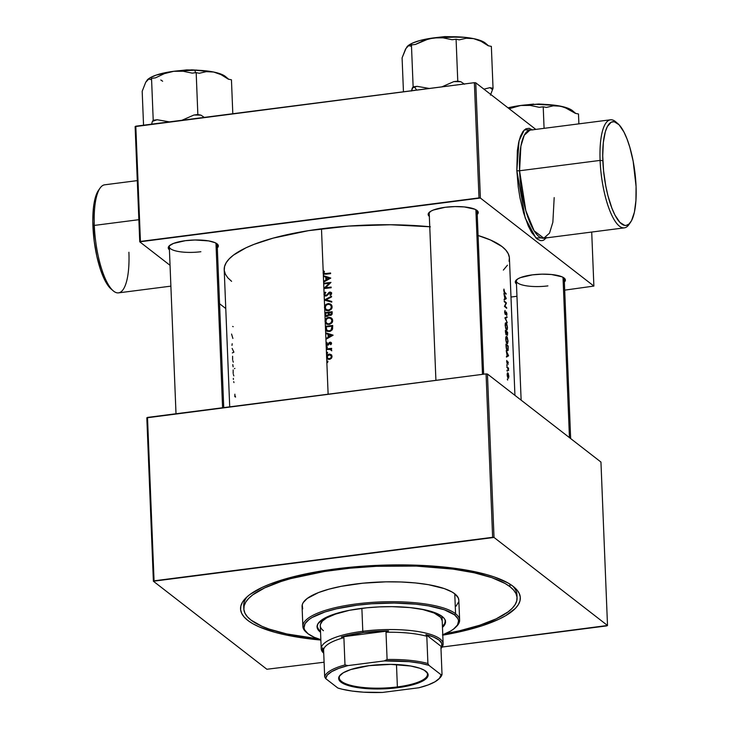 <?xml version="1.0" encoding="UTF-8"?>
<svg xmlns="http://www.w3.org/2000/svg" width="729" height="729" viewBox="0 0 729 729"><rect width="100%" height="100%" fill="white"/><g stroke="black" fill="none" stroke-linecap="round" stroke-linejoin="round"><path stroke-width="1.09" d="M629.738 223.311A54.475 16.12 -97.3 0 1 624.334 227.858A54.475 16.12 -97.3 0 1 600.095 160.407A54.475 16.12 82.7 0 0 611.212 213.962A54.475 16.12 82.7 0 0 628.945 224.568L630.549 222.272A52.297 15.473 -97.3 0 1 613.526 212.093A52.297 15.473 -97.3 0 1 602.847 160.681L600.095 160.407L519.577 170.759A2.178 0.592 -2.3 0 1 516.825 170.486L519.066 140.743L524.306 129.917L532.434 129.826M532.626 129.972L529.163 128.295L525.91 128.778L523.003 131.402L520.542 136.059L518.638 142.574L517.353 150.703L516.825 170.486A2.178 0.592 177.7 0 0 519.577 170.759A54.475 16.12 82.7 0 1 529.937 130.154L524.251 135.23L520.889 146.101L519.577 170.759L600.095 160.407L602.847 160.681A52.297 15.473 -97.3 0 1 617.873 123.638A52.297 15.473 -97.3 0 1 636.071 186.451L633.155 161.227L629.774 147.121L627.004 138.911L623.951 132.04L619.076 124.787L614.237 121.734L611.239 122.18L607.357 126.527L605.334 131.712L603.339 142.419L602.728 155.815L603.557 170.741L605.763 185.904L607.895 195.509L611.913 208.221L614.966 215.091L619.841 222.345L624.68 225.398L626.211 225.425L629.072 223.985L631.56 220.605L634.394 212.212L635.934 200.493L636.071 186.451A52.297 15.473 -97.3 0 1 630.549 222.272M137.289 180.619L104.666 184.811A54.475 16.12 82.7 0 0 94.305 225.416L138.856 219.693L94.305 225.416L92.929 226.227A52.297 15.473 82.7 0 0 111.127 289.03L113.259 290.853A54.475 16.12 -97.3 0 1 94.305 225.416A54.475 16.12 82.7 0 0 118.554 292.867L170.878 286.142M128.905 252.261A54.475 16.12 -97.3 0 1 113.259 290.853M624.334 227.858L543.825 238.21L534.12 230.811L525.828 210.69L519.577 170.759A54.475 16.12 82.7 0 0 543.825 238.21L549.511 233.125L552.864 222.254L554.186 197.595M516.469 283.982A25.059 6.816 -2.3 0 1 516.241 280.073A25.059 6.816 -2.3 0 1 532.38 274.86A25.059 6.816 -2.3 0 1 564.273 278.15A25.059 6.816 -2.3 0 1 564.364 282.059L565.312 280.583L565.175 279.253L562.068 276.838L551.498 274.514L542.066 274.168L532.38 274.86L520.524 277.603L517.918 278.833L515.357 281.494L516.597 284.091M169.42 249.81A25.059 6.816 -2.3 0 1 169.201 245.901A25.059 6.816 -2.3 0 1 185.33 240.688A25.059 6.816 -2.3 0 1 217.233 243.969A25.059 6.816 -2.3 0 1 217.324 247.887L218.272 246.411L218.126 245.072L215.028 242.666L208.612 240.898L195.026 239.996L185.33 240.688L173.484 243.422L169.128 245.974L168.317 247.322L168.454 248.653L169.547 249.919M429.335 216.404A25.059 6.816 -2.3 0 1 429.108 212.494A25.059 6.816 -2.3 0 1 445.246 207.282A25.059 6.816 -2.3 0 1 477.14 210.563A25.059 6.816 -2.3 0 1 477.231 214.481L478.188 213.005L478.042 211.665L474.934 209.259L464.364 206.936L454.932 206.589L445.246 207.282L433.4 210.016L430.793 211.246L428.224 213.916L429.463 216.513M516.879 596.304A136.733 37.197 177.7 0 0 512.451 585.824A136.733 37.197 -2.3 0 1 516.943 594.727L517.061 597.844M335.978 568.866A139.995 38.09 -2.3 0 1 514.191 587.209A139.995 38.09 -2.3 0 1 442.785 635.159L461.503 631.405L482.188 625.737L498.964 619.203L505.68 615.686L515.439 608.341L518.383 604.578L520.005 600.805L520.278 597.051L519.212 593.36L516.806 589.77L513.088 586.307L508.086 583.009L494.462 577.031L485.97 574.406L466.031 570.023L430.219 565.877L403.757 564.902L376.401 565.403L335.978 568.866L310.955 572.857L288.602 578.015L269.785 584.148L261.93 587.51L249.701 594.654L245.454 598.372L242.511 602.136L240.889 605.908L240.606 609.654L241.682 613.344L244.087 616.944L247.805 620.406L252.799 623.705L259.032 626.803L274.915 632.307L284.428 634.649L306.125 638.413L320.86 640.062A139.995 38.09 -2.3 0 1 245.837 597.98A139.995 38.09 -2.3 0 1 335.978 568.866M216.613 243.513A23.966 6.525 -2.3 0 1 217.196 244.853L223.739 407.611M563.663 277.685A23.966 6.525 -2.3 0 1 564.246 279.025M476.529 210.107A23.966 6.525 -2.3 0 1 477.112 211.446M429.746 226.737A142.72 38.828 177.7 0 0 321.48 228.788L323.22 272.045L323.831 271.06L324.405 271.352L323.876 273.102L325.717 273.566A142.72 38.828 -2.3 0 1 330.583 272.992L330.611 273.648A142.72 38.828 177.7 0 0 325.672 274.232L323.284 273.676L323.366 275.653L330.784 278.068L323.63 282.141L323.676 283.271A142.72 38.828 -2.3 0 1 330.966 282.396L325.544 287.755A142.72 38.828 -2.3 0 1 331.148 287.089L331.176 287.755A142.72 38.828 177.7 0 0 323.886 288.629L324.086 293.514L325.435 292.119L325.817 292.657L324.687 293.987L325.252 295.236L326.656 295.045L329.517 292.119L331.039 292.375L331.595 293.495L330.428 295.391L329.955 294.89L330.82 293.359L330.055 292.712L326.665 295.801L325.161 295.956L324.15 295.154L324.341 300.002L331.513 296.211L331.549 296.922L326 299.847L331.722 301.423L331.759 302.134L324.35 300.102L324.605 306.472L326.337 304.221L328.825 303.574L331.349 304.722L332.132 306.863L331.549 308.832L329.153 310.6L326.72 310.6L324.697 308.777L324.852 312.604A142.72 38.828 -2.3 0 1 332.142 311.72L332.05 314.254L330.857 315.329L328.87 314.773L327.959 316.067L326.647 316.404L325.535 315.93L324.924 314.454L325.152 320.195L326.884 317.953L329.38 317.297L331.895 318.445L332.679 320.405L332.096 322.555L329.699 324.323L327.266 324.323L325.243 322.5L325.398 326.328A142.72 38.828 -2.3 0 1 332.688 325.453L332.57 329.052L330.665 331.112L327.102 331.276L325.845 330.164L325.489 328.46L325.663 332.816L333.08 335.13L325.918 339.304L326.082 343.368L326.674 342.42L327.184 342.767L326.938 344.398L328.05 344.343L329.845 342.229L331.066 342.43L331.522 343.332L330.811 344.744L330.255 342.84L328.032 345.118L326.127 344.471L326.228 346.995L327.357 347.15L326.255 347.596L326.31 348.981A142.72 38.828 -2.3 0 1 331.622 348.334L331.649 348.991A142.72 38.828 177.7 0 0 330.866 349.082L331.631 350.786L330.337 349.382L328.114 349.419A142.72 38.828 177.7 0 0 326.337 349.647L326.446 352.444L327.576 352.599L326.474 353.046L326.61 356.335L327.913 354.549L329.681 354.084L331.476 354.923L332.041 356.408L331.604 358.003L329.891 359.269L327.904 359.16L326.665 357.802L326.802 361.283L327.932 361.438L326.829 361.885L328.123 394.198L321.48 228.788A142.72 38.828 177.7 0 0 224.204 269.675L229.717 406.846M514.929 395.346L509.425 258.221A142.72 38.828 177.7 0 0 478.078 235.503L490.59 240.041L502.035 246.566L505.826 250.102L508.277 253.765L509.371 257.528L509.088 261.346M507.348 379.454L507.63 380.073L507.348 379.454M507.174 375.098L507.448 372.966L508.405 373.676L508.45 378.26L507.174 375.098M506.992 370.614L507.275 371.243L506.992 370.614M506.892 367.425L506.865 366.76A142.72 38.828 -2.3 0 1 508.532 368.145L508.56 368.81A142.72 38.828 177.7 0 0 508.323 368.601L508.605 370.569L507.475 367.881A142.72 38.828 177.7 0 0 506.892 367.425A142.72 38.828 -2.3 0 1 507.475 367.881L508.423 370.086L508.323 368.601A142.72 38.828 -2.3 0 1 508.56 368.81L508.532 368.145A142.72 38.828 177.7 0 0 506.865 366.76L506.892 367.425M507.311 350.667L508.131 350.284L508.177 346.011L507.575 346.084L508.177 346.011A142.72 38.828 177.7 0 0 505.953 344.106L506.035 346.239L505.953 344.106A142.72 38.828 -2.3 0 1 508.177 346.011L508.013 350.585L507.393 350.731L506.655 349.638L506.035 346.239L506.5 349.246M505.151 325.544L505.416 323.075L506.263 322.81L507.493 327.676L507.193 329.781L506.509 329.918L505.151 325.562M504.896 317.88L507.01 316.769L507.038 317.489L505.443 318.263L507.247 322.692L504.896 317.88L507.247 322.692L505.443 318.263L507.038 317.489L507.01 316.769L504.896 317.88M504.86 298.772L503.921 293.432L506.272 298.535L504.176 299.92L504.149 299.191L504.86 298.772L504.176 299.92L506.281 298.626L504.86 298.717L506.272 298.535L503.921 293.432L504.86 298.772M503.757 290.78L503.949 289.094L504.632 292.283A142.72 38.828 -2.3 0 1 506.072 293.55L506.099 294.206A142.72 38.828 177.7 0 0 504.641 292.921L503.757 290.78M504.249 301.706L504.222 301.05A142.72 38.828 -2.3 0 1 506.455 302.954L504.96 306.189A142.72 38.828 -2.3 0 1 506.637 307.656L506.664 308.312A142.72 38.828 177.7 0 0 504.441 306.408L505.99 303.164A142.72 38.828 177.7 0 0 504.249 301.706A142.72 38.828 -2.3 0 1 505.99 303.164L506.455 302.954A142.72 38.828 177.7 0 0 504.222 301.05L504.249 301.706M505.379 314.518L504.614 312.258L505.042 310.436L505.142 313.607L506.272 311.985L506.928 313.789L506.673 315.557L506.436 312.714L505.379 314.518M505.479 332.233L505.397 330.383A142.72 38.828 -2.3 0 1 507.63 332.287L507.366 335.349L506.755 334.055L506.099 334.811L505.479 332.233L506.236 334.957L506.755 334.055L507.466 335.34L507.63 332.287A142.72 38.828 177.7 0 0 505.397 330.383L505.479 332.233M505.698 339.277L506.099 336.561L507.302 337.327L508.04 341.218L507.484 343.778L506.382 342.548L505.698 339.277M507.156 355.934L506.208 350.594L508.569 355.697L506.473 357.082L506.445 356.353L507.156 355.934L506.473 357.082L508.578 355.788L507.156 355.87L508.569 355.697L506.208 350.594L507.156 355.934M506.637 361.839L506.81 360.436L507.156 362.896L506.81 360.436L506.637 361.839M506.865 362.996L507.193 363.561L506.865 362.996M507.475 363.479L507.639 362.814L507.475 363.479M508.186 364.309L508.031 363.771L508.186 364.309M508.195 362.122L508.304 362.632L508.195 362.122M507.621 361.557L507.457 362.222L507.621 361.557M506.773 365.165L507.056 365.785L506.773 365.165M328.05 334.274L325.69 333.545L325.89 338.575L328.178 337.254L328.05 334.274L328.178 337.254L325.89 338.575L326.437 339.003L325.89 338.575L325.918 339.304L333.08 335.231L325.663 332.816L332.852 335.358L325.663 332.816L325.69 333.545L328.05 334.274M329.271 283.244A142.72 38.828 177.7 0 0 323.694 283.927L323.876 288.484L329.271 283.244L323.886 288.629A142.72 38.828 -2.3 0 1 331.176 287.755L331.148 287.089A142.72 38.828 177.7 0 0 325.544 287.755L330.966 282.396A142.72 38.828 177.7 0 0 323.676 283.271L324.359 283.809L330.447 283.025L324.359 283.809L323.676 283.271L323.694 283.927A142.72 38.828 -2.3 0 1 329.271 283.244L329.79 283.654L329.271 283.244M325.763 277.111L323.394 276.382L323.594 281.412L325.881 280.1L325.763 277.111L325.881 280.1L323.594 281.412L324.15 281.841L323.594 281.412L323.63 282.141L330.784 278.068L323.366 275.653L330.556 278.196L323.366 275.653L323.394 276.382L325.763 277.111M591.711 232.059L593.88 286.078L480.384 198.042L475.755 82.814L535.806 129.398L475.755 82.814L474.369 82.678L135.804 126.199L140.433 241.427L478.999 197.905L474.369 82.678L475.755 82.814L480.384 198.042L593.88 286.078L564.693 290.142L593.88 286.078L591.711 232.059M546.331 237.891L535.87 237.936L525.19 217.98L516.825 170.486L518.228 186.906L519.977 197.814L523.641 213.096L528.261 225.908L531.687 232.524L537 238.921L540.471 240.597L542.13 240.625L543.725 240.114L546.632 237.49M225.771 308.54L219.566 303.729L225.771 308.54M170.048 265.329L139.749 241.828L135.12 126.6L474.369 82.678L478.999 197.905L480.384 198.042L139.749 241.828L140.433 241.427L135.804 126.199L135.12 126.6L139.749 241.828L170.048 265.329M510.983 297.04L516.961 296.275L510.983 297.04M430.374 226.801L390.58 224.751L348.735 226.081L308.449 230.665L273.184 238.119L254.002 244.37L245.992 247.796L233.526 255.077L229.198 258.868L226.19 262.704L224.541 266.55L224.259 270.377L225.352 274.14L227.803 277.804L231.594 281.33M503.356 270.094L507.439 265.192M435.915 380.347L429.217 213.369A23.966 6.525 -2.3 0 1 429.691 211.993M516.342 280.947A23.966 6.525 -2.3 0 1 516.815 279.572A23.966 6.525 177.7 0 0 547.907 285.896M200.867 251.724A23.966 6.525 -2.3 0 1 169.301 246.776A23.966 6.525 -2.3 0 1 169.775 245.4M600.951 462.058L607.512 625.482L494.016 537.446L487.446 374.032L600.951 462.058L487.446 374.032L486.07 373.895L147.504 417.416L154.065 580.831L492.631 537.309L486.07 373.895L487.446 374.032L494.016 537.446L607.512 625.482L606.829 625.883L442.157 647.042L607.512 625.482L600.951 462.058M266.878 669.258L153.382 581.232L146.821 417.817L486.07 373.895L492.631 537.309L494.016 537.446L153.382 581.232L154.065 580.831L147.504 417.416L146.821 417.817L153.382 581.232L266.878 669.258L324.095 662.224L266.878 669.258M243.823 608.843A136.733 37.197 -2.3 0 1 357.711 567.49A136.733 37.197 -2.3 0 1 509.99 586.708L505.106 583.482L491.802 577.641L474.224 572.794L453.037 569.112L416.305 566.096L376.492 566.287L349.929 568.201L324.533 571.463L290.753 578.607L281.084 581.496L264.691 587.884L252.753 594.855L248.607 598.482L245.728 602.163L244.142 605.845L243.878 609.508L244.917 613.116L247.268 616.625L250.904 620.005L261.866 626.257L269.083 629.063L286.67 633.92L318.154 638.804A136.733 37.197 -2.3 0 1 250.904 620.005A136.733 37.197 -2.3 0 1 243.823 608.843L243.696 605.699A136.733 37.197 -2.3 0 1 247.459 596.468A136.733 37.197 177.7 0 0 243.887 607.266M617.873 123.638L615.741 121.825A54.475 16.12 82.7 0 0 600.095 160.407A54.475 16.12 -97.3 0 1 610.446 119.802A54.475 16.12 -97.3 0 1 616.825 122.837M111.564 289.386L108.284 285.905L105.049 280.629L100.566 269.803L96.857 256.326L94.232 241.372L92.811 221.352L93.421 207.965L95.426 197.249L98.634 190.141M94.305 225.416A54.475 16.12 -97.3 0 1 100.055 188.1L98.451 190.397A52.297 15.473 82.7 0 0 92.929 226.227L94.305 225.416M506.072 293.55A142.72 38.828 177.7 0 0 504.632 292.283L504.122 292.347L504.632 292.283L503.949 289.094L503.739 290.598L504.641 292.921A142.72 38.828 -2.3 0 1 506.099 294.206L506.072 293.55L505.47 293.632L506.072 293.55M504.787 298.817L506.281 298.626L504.787 298.817M505.835 298.17L504.86 298.671L504.769 296.339L505.835 298.17L504.987 296.311L505.088 298.644L505.835 298.17M505.844 303.027L506.455 302.954L505.844 303.027M504.96 306.189L505.981 303.155L504.441 306.408A142.72 38.828 -2.3 0 1 506.664 308.312L506.637 307.656A142.72 38.828 177.7 0 0 504.96 306.189M506.035 307.729L506.637 307.656L506.035 307.729M505.325 314.481L506.436 312.714L506.673 315.557L506.947 314.126L506.4 312.048L504.96 313.871L505.042 310.436L504.605 312.067L505.489 314.545M505.161 317.662L507.038 317.489L505.161 317.662M507.484 327.303L506.564 323.211L505.534 322.847L506.208 322.765L505.179 324.013L505.625 328.241L506.928 330.055L507.275 327.33M506.208 322.765L505.416 323.075M506.828 329.362L507.275 327.139L507.092 329.007L506.063 329.317L505.388 325.526L505.598 323.685L506.236 323.421L507.275 327.139L506.591 323.922L506.063 323.321L505.598 323.685L506.236 323.421M507.019 332.36L507.63 332.287L507.019 332.36M506.937 334.72L507.685 333.609L506.91 334.666L506.764 332.132A142.72 38.828 -2.3 0 1 507.448 332.743L507.475 333.536L507.448 332.743A142.72 38.828 177.7 0 0 506.764 332.132L507.22 334.629M506.464 334.192L506.537 331.932L506.464 334.192L505.862 334.347L505.671 331.23A142.72 38.828 -2.3 0 1 506.537 331.932A142.72 38.828 177.7 0 0 505.671 331.23L506.208 334.301M508.031 341.035L507.111 336.935L506.09 336.579L506.764 336.488L505.726 337.746L506.181 341.965L507.484 343.778L507.831 341.063M506.764 336.488L505.962 336.798M507.375 343.086L507.821 340.862L507.639 342.73L506.609 343.04L505.698 339.286L506.792 337.144L507.821 340.862L507.147 337.645L506.609 337.044L506.154 337.409L506.792 337.144M506.154 337.409L506.063 340.47L507.029 342.985M506.227 344.954A142.72 38.828 -2.3 0 1 507.995 346.466L507.794 350.02L507.995 346.466A142.72 38.828 177.7 0 0 506.227 344.954L506.017 345.765L506.227 344.954M507.584 350.148L506.855 350.066L506.154 347.742L506.254 345.728L506.673 348.945L507.776 350.029M507.083 355.98L508.578 355.788L507.083 355.98M508.131 355.333L507.156 355.825L507.065 353.501L508.131 355.333L507.284 353.474L507.384 355.798L508.131 355.333M507.165 365.357L506.828 364.655L507.165 365.357M507.858 368.236L508.532 368.145L507.858 368.236M508.605 370.569L508.423 370.104L508.605 370.569M507.384 370.815L507.047 370.104L507.384 370.815M508.878 376.264L507.94 372.902L507.348 373.148L507.156 374.824L507.502 376.92L508.45 378.26L508.878 376.264M508.031 378.05L508.696 377.968L508.031 378.05M507.94 372.902L507.348 373.148M508.359 377.576L508.687 376.091L508.55 377.34L507.739 377.558L507.165 375.016L507.958 373.558L508.687 376.091L508.213 373.895L507.521 373.731L507.958 373.558M507.739 379.654L507.402 378.943L507.739 379.654M505.598 323.685L505.507 326.747L506.482 329.262M507.521 373.731L508.122 377.504M330.583 272.992A142.72 38.828 177.7 0 0 325.717 273.566L326.401 274.095L330.611 273.557L326.401 274.095L324.533 273.621L323.813 272.81L324.405 271.352L323.831 271.06L323.284 273.676L325.672 274.232A142.72 38.828 -2.3 0 1 330.611 273.648L330.583 272.992M323.995 274.232L323.065 272.892L323.758 273.421L323.813 272.883M323.284 273.676L324.35 274.304M324.341 271.452L323.831 271.06L324.341 271.452M324.533 273.621L323.813 272.81M324.505 273.348L326.401 274.095L324.724 273.885M323.968 272.455L324.068 274.341M326.428 280.528L325.881 280.1L326.428 280.528M326.556 280.455L326.446 277.649L326.556 280.455M329.226 278.196L326.61 279.681L327.166 280.109L326.519 277.348L329.781 278.633L326.519 277.348L326.61 279.681L329.226 278.196M326.228 288.292L325.544 287.755L326.228 288.292L331.176 287.654L326.228 288.292M325.125 288.474L325.717 287.891L325.125 288.474M325.435 292.119L323.931 294.352L324.624 294.89L324.678 294.334L324.624 294.89L323.931 294.352L324.915 295.856L325.963 296.02L329.873 292.712L330.766 293.186L329.955 294.89L330.428 295.391L331.558 293.915L331.039 292.375L329.818 292.065L326.656 295.045L325.052 295.099L324.669 294.234L325.817 292.657L325.435 292.119M325.954 295.363L325.052 295.099M325.107 295.145L325.745 295.628M327.184 295.455L326.656 295.045L327.184 295.455M328.296 294.142L327.768 293.732L328.296 294.142M329.253 292.967L328.715 292.557L329.253 292.967M329.38 293.067L330.474 292.566L329.818 292.065L331.321 292.657M331.668 292.858L330.474 292.101M330.51 295.318L329.955 294.89L330.51 295.318M331.476 294.188L330.529 293.222M324.15 295.154L324.915 295.856M330.884 293.24L331.476 294.133M331.413 292.703L329.891 292.73M331.513 296.211L324.35 300.102L331.759 302.134L331.722 301.423L326 299.847L331.549 296.922L331.513 296.211M325.353 300.375L326.136 299.947L325.353 300.375M326.683 300.375L331.741 301.742L326.683 300.375M326.045 310.29L324.469 307.656L326.2 310.381L328.424 310.736L331.075 309.424L332.087 307.419L331.886 305.579L330.392 303.984L328.105 303.601L331.221 304.585M328.114 304.257L328.779 304.121L328.105 303.601L325.945 304.503L324.605 306.472L324.469 307.656L325.152 308.194L325.207 307.419M331.95 307.984L331.376 306.791L330.529 309.005L328.396 310.08L329.162 310.59M326.209 309.543L325.207 307.538L326.209 309.543L328.396 310.08L326.2 309.533L326.884 310.071L329.08 310.609L328.396 310.08L330.529 309.005L331.376 306.791L332.014 307.283L330.355 304.822M330.328 304.804L328.724 304.23L326.993 304.594L325.663 305.825L325.207 307.538L326.036 305.333L328.132 304.257L330.328 304.804L331.376 306.791L330.793 305.26M331.176 304.558L328.068 304.275M325.389 306.736L325.508 309.579M325.508 309.57L326.419 310.618M329.226 310.581L326.893 310.071M330.984 305.305L331.923 306.709L331.813 308.467M325.535 315.93L327.066 316.386L328.87 314.773L331.23 315.165L332.151 313.862L332.142 311.72A142.72 38.828 177.7 0 0 324.852 312.604L325.544 313.142L332.16 312.285L325.544 313.142L324.852 312.604L324.924 314.454L326.337 316.559M328.87 314.773L329.69 315.466M326.027 316.249L324.924 314.454L325.617 314.992L325.544 313.142L326.237 316.477M330.419 314.755L331.349 314.053L331.413 312.468L331.44 313.26L332.087 313.752L332.05 312.96L331.413 312.468L332.087 313.752L331.44 313.26L330.419 314.755L331.066 315.247L329.353 314.317L329.071 312.741A142.72 38.828 -2.3 0 1 331.413 312.468A142.72 38.828 177.7 0 0 329.071 312.741L329.353 314.317L330.419 314.755L329.353 314.317M328.314 312.832L328.998 313.361L328.314 312.832L328.998 313.361L328.332 313.215L328.843 314.864L328.296 314.445L327.039 315.73L327.676 316.222L325.936 315.256L325.617 313.169A142.72 38.828 -2.3 0 1 328.314 312.832A142.72 38.828 177.7 0 0 325.617 313.169L325.854 315.119L327.039 315.73L328.15 314.892L328.314 312.832M328.97 314.964L329.007 313.743L328.97 314.964M326.747 315.93L325.936 315.256M329.563 314.536L330.119 314.946M326.592 324.013L325.016 321.38L326.747 324.104L328.979 324.469L331.622 323.157L332.643 321.152L332.442 319.302L330.948 317.707L328.651 317.325L331.768 318.309M331.731 318.291L328.651 317.325L326.501 318.227L325.152 320.195L325.016 321.38L325.708 321.917L326.592 319.056L328.615 317.999M332.506 321.708L331.923 320.514L331.075 322.728L328.952 323.804L329.718 324.323M326.756 323.266L325.754 321.261L326.756 323.266L329.626 324.332L328.952 323.804L331.075 322.728L331.923 320.514L332.561 321.006L331.558 319.047L332.479 320.432L332.36 322.191M330.884 318.527L328.688 317.981L330.884 318.527L331.923 320.514L331.349 318.983M325.936 320.459L325.808 322.637L326.975 324.341M329.772 324.314L327.449 323.804M332.688 325.453A142.72 38.828 177.7 0 0 325.398 326.328L326.091 326.865L332.716 326.018L326.091 326.865L325.398 326.328L325.635 329.581L326.51 330.939L329.162 331.531L332.041 330.037L332.688 325.453M327.166 331.449L326.51 330.939M326.856 331.157L325.489 328.46L326.182 328.998L326.091 326.865L326.41 330.383M327.549 330.684L329.362 330.838L331.176 329.945L331.968 326.191A142.72 38.828 177.7 0 0 326.173 326.893L326.765 330.091L329.818 331.394L327.549 330.684L326.464 329.572L326.173 326.893A142.72 38.828 -2.3 0 1 331.968 326.191L332.624 327.166L331.987 326.665L331.859 328.761L332.497 329.253L331.859 328.761L330.866 330.21L329.144 330.866L329.964 331.376M330.037 331.358L327.585 330.775M328.724 337.682L328.178 337.254L328.724 337.682M328.852 337.609L328.743 334.802L328.852 337.609M331.522 335.358L328.907 336.834L329.462 337.263L328.815 334.511L332.078 335.787L328.815 334.511L328.907 336.834L331.522 335.358M326.127 344.471L327.603 345.227L330.119 342.84L331.422 343.86L330.866 343.423L330.337 344.38L330.811 344.744L331.394 342.821L330.592 342.211L329.253 342.521L327.549 344.571L326.665 343.815L327.184 342.767L326.674 342.42L326.018 343.951L326.51 344.954M331.531 343.942L330.793 343.368M326.911 345.172L326.018 343.951L326.729 344.115M327.157 342.794L326.674 342.42L327.157 342.794M327.549 344.571L326.665 343.815M327.357 344.352L328.241 345.109M328.569 344.744L328.05 344.343L328.569 344.744M329.107 343.915L328.56 343.496L329.107 343.915M329.809 342.949L329.253 342.521L329.809 342.949M329.936 343.049L330.738 342.712L330.064 342.193L331.358 342.748M331.413 342.767L330.119 342.922M326.738 344.07L327.203 345.491M330.92 343.359L331.513 343.806M326.255 347.596L327.184 347.578L327.157 346.767M327.357 347.15L326.228 346.995L326.774 347.788M326.838 347.842L327.421 347.195L326.838 347.842M331.622 348.334A142.72 38.828 177.7 0 0 326.31 348.981L327.002 349.519L331.649 348.927L327.002 349.519L326.31 348.981L326.337 349.647A142.72 38.828 -2.3 0 1 328.114 349.419L330.702 349.537L331.631 350.786L330.866 349.082A142.72 38.828 -2.3 0 1 331.649 348.991L331.622 348.334M331.495 349.519L330.866 349.082M331.713 350.631L331.139 350.184L331.713 350.631M330.702 349.537L331.139 350.184M331.795 350.704L330.62 349.829M326.474 353.046L327.403 353.036L327.376 352.216M327.576 352.599L326.446 352.444L326.993 353.246M327.066 353.292L327.64 352.654L327.066 353.292M332.041 356.408L331.166 354.64L329.162 354.103L327.549 354.823L326.61 356.335L326.665 357.802L327.722 359.06L329.371 359.37L331.239 358.449L332.041 356.408M327.786 359.096L326.546 357.082L327.239 357.356L328.123 359.406M331.54 354.959L329.326 354.75L329.845 354.64L329.162 354.103L331.75 355.096M331.349 355.661L332.032 356.8L329.59 354.75L327.321 356.199L327.549 358.021L328.952 358.732L330.793 357.985L331.385 356.481L330.793 357.985L329.344 358.714L330.009 359.224L327.868 358.349L327.193 357L327.749 355.497L329.189 354.768L330.674 355.141L332.014 356.964L331.185 355.716M327.85 358.331L329.936 359.251M330.027 359.242L328.068 358.294M233.152 366.833L232.788 364.564M232.961 366.195L232.833 365.384M234.911 368.4L234.446 368.646M232.615 359.679L232.606 356.253M233.298 362.167L232.806 360.673M232.314 352.936L233.909 352.162L232.132 348.435M231.977 345.409L232.187 343.742M326.829 361.885L327.758 361.876L327.731 361.055M327.932 361.438L326.802 361.283L327.348 362.076M327.412 362.131L327.995 361.493L327.412 362.131M233.207 326.674L232.66 326.455M232.897 338.456L231.558 334.046M233.162 373.403L233.152 369.977M233.845 375.891L233.353 374.396M233.398 379.463L233.335 378.351M233.963 382.561L233.69 381.641M234.802 396.649L234.893 394.179M235.531 397.123L235.257 396.011M328.688 317.981L326.592 319.056L325.754 321.115M317.069 626.357A64.28 17.487 177.7 0 0 320.341 631.086A64.28 17.487 177.7 0 0 320.505 631.205L320.386 632.134L320.341 631.086L318.637 629.501L317.042 626.156M445.446 620.361L444.581 623.824L442.43 626.311A64.28 17.487 177.7 0 0 445.465 621.199M442.184 616.479A64.28 17.487 -2.3 0 1 445.519 621.728A64.28 17.487 -2.3 0 1 442.467 627.359L445.364 623.131L445 619.714L443.897 618.064L439.897 614.966L433.637 612.223L425.372 609.936L409.917 607.576L391.992 606.646L379.426 606.883L366.942 607.776L349.382 610.301L330.474 615.486L323.785 618.648L317.953 623.742L317.079 627.204L317.571 628.89L320.386 632.134A64.28 17.487 -2.3 0 1 317.06 626.885A64.28 17.487 -2.3 0 1 370.596 607.448A64.28 17.487 -2.3 0 1 442.184 616.479M302.69 608.952L302.253 604.788L303.155 602.673L307.191 598.482L318.436 592.595L328.989 589.16L341.509 586.262L362.933 583.191L385.869 581.842L401.023 581.979L415.384 582.936L428.397 584.676L444.335 588.604L451.962 591.957L454.768 593.807L455.561 613.709A78.44 21.341 177.7 0 0 357.292 603.812A78.44 21.341 177.7 0 0 306.308 632.307L307.392 633.228A77.356 21.05 -2.3 0 1 357.666 605.134A77.356 21.05 -2.3 0 1 454.577 614.884L455.561 613.709L454.768 593.807A78.44 21.341 177.7 0 0 367.398 582.781A78.44 21.341 177.7 0 0 302.07 606.501L302.863 626.402A78.44 21.341 -2.3 0 1 368.2 602.683A78.44 21.341 -2.3 0 1 455.561 613.709A78.44 21.341 -2.3 0 1 459.625 620.115A78.44 21.341 -2.3 0 1 456.144 626.776M442.43 634.913L450.486 631.123L453.529 629.109L457.502 624.981L458.55 620.826L457.958 618.784L454.577 614.884L444.289 609.763L428.57 605.89L415.74 604.168L394.17 603.056L371.489 603.776L356.718 605.252L336.506 608.806L325.07 611.941L312.094 617.49L309.05 619.495L305.068 623.632L304.02 627.787L304.613 629.829L308.002 633.729A77.356 21.05 -2.3 0 1 307.392 633.228M306.873 632.763A78.44 21.341 -2.3 0 1 302.863 626.402M509.99 586.708L509.881 584.084L509.99 586.708A136.733 37.197 -2.3 0 1 517.071 597.871A136.733 37.197 -2.3 0 1 445.383 633.692L459.607 630.758L479.81 625.209L496.194 618.83L508.131 611.85L512.287 608.223L515.166 604.551L516.752 600.86L517.016 597.197L515.968 593.597L513.626 590.089L509.99 586.708M413.826 608.004A61.008 16.603 -2.3 0 1 439.049 615.832A61.008 16.603 -2.3 0 1 442.211 620.807L442.211 620.807M323.439 630.685A61.008 16.603 -2.3 0 1 320.286 625.71A61.008 16.603 -2.3 0 1 347.551 610.665L336.907 613.508L326.665 617.882L322.418 621.09L320.423 624.37L320.304 626.001M459.625 620.115L458.823 600.204A78.44 21.341 177.7 0 0 454.768 593.807L458.195 597.753L458.823 600.222M458.641 601.926L456.081 606.145M308.002 633.729L314.199 637.264L320.842 639.679A77.356 21.05 -2.3 0 1 308.002 633.729M455.661 627.277L456.673 626.266A78.44 21.341 177.7 0 0 455.561 613.709L454.577 614.884A77.356 21.05 -2.3 0 1 455.661 627.277A77.356 21.05 -2.3 0 1 442.767 634.786M413.635 607.977L423.093 609.617L434.156 613.043L440.671 617.335L442.211 620.826M475.882 209.724L482.489 374.36L475.882 209.724M147.695 79.552L148.707 79.051L150.703 79.516L151.541 78.358L155.514 77.848L164.344 73.647L173.684 71.305A40.797 11.099 177.7 0 0 147.413 79.789L145.709 82.286L142.182 91.28L143.54 125.197L142.182 91.28L145.709 82.286L148.707 79.051L150.703 79.516L151.541 78.358L153.218 120.258L152.388 121.415A45.152 12.284 -2.3 0 1 157.2 119.747L169.401 121.88L157.2 119.747L153.218 120.258L151.541 78.358L155.514 77.848L164.344 73.647L173.684 71.305L183.07 71.232L192.192 73.137L196.174 72.627L197.851 114.526L193.878 115.036A45.152 12.284 -2.3 0 1 201.004 115.164L204.585 117.615L201.004 115.164L197.851 114.526L196.174 72.627L199.318 73.265L206.261 71.652L213.643 72.025A40.797 11.099 177.7 0 0 194.752 70.166L195.618 72.69L194.752 70.166L173.684 71.305L183.07 71.232L192.192 73.137L196.174 72.627L199.318 73.265L206.261 71.652L213.643 72.025L221.069 74.659L228.305 79.16L231.448 79.807L232.806 113.724L231.448 79.807L228.305 79.16L221.069 74.659L213.643 72.025L194.752 70.166A40.797 11.099 177.7 0 0 173.684 71.305L156.097 75.133L150.147 77.757L147.395 79.807M196.739 70.102L186.578 69.92L173.548 71.324M193.878 115.036L181.968 120.258L193.878 115.036A45.152 12.284 177.7 0 1 201.004 115.164L197.851 114.526L193.878 115.036M152.388 121.415L151.523 124.431L152.388 121.415A45.152 12.284 177.7 0 1 157.2 119.747L153.218 120.258L152.388 121.415M225.635 76.663L220.623 73.948L213.643 72.025A40.797 11.099 177.7 0 1 225.616 76.645L228.669 79.242M160.808 79.98L162.649 81.247M569.449 437.637L563.016 277.302L569.449 437.637M215.966 243.131L222.582 407.766L215.966 243.131M405.889 48.688L402.089 57.873L403.456 91.79L402.089 57.873L405.616 48.898L408.604 45.645L410.618 46.109L411.448 44.952L413.133 86.851L417.116 86.341A45.152 12.284 177.7 0 0 414.601 87.152L416.678 90.095L414.601 87.152A45.152 12.284 -2.3 0 1 417.116 86.341L429.317 88.473L417.116 86.341L413.133 86.851L411.438 91.016L412.295 88.009A45.152 12.284 -2.3 0 1 414.601 87.152A45.152 12.284 177.7 0 0 412.295 88.009L413.133 86.851L411.448 44.952L415.43 44.442L428.852 38.801L438.32 37.58L442.977 37.826L452.108 39.73L456.081 39.22L459.224 39.858L466.214 38.245L473.549 38.619L481.012 41.271L488.211 45.754L491.355 46.401L493.041 88.3L491.355 46.401L488.211 45.754L481.012 41.271L473.549 38.619L464.728 37.325L444.043 36.951L428.661 38.628L419.795 40.56L412.742 42.993L407.301 46.401M490.444 95.116L493.041 88.3L489.897 87.662L483.919 89.157L489.897 87.662A45.152 12.284 -2.3 0 1 492.203 89.448A45.152 12.284 177.7 0 0 489.897 87.662L493.041 88.3L490.444 95.116M464.482 84.2L460.91 81.757L457.766 81.119L456.081 39.22L457.766 81.119L453.784 81.63L441.874 86.851L453.784 81.63A45.152 12.284 -2.3 0 1 460.91 81.757A45.152 12.284 177.7 0 0 453.784 81.63L457.766 81.119L460.91 81.757L464.482 84.2M485.55 43.257L480.539 40.542L473.549 38.619A40.797 11.099 177.7 0 0 433.6 37.899A40.797 11.099 177.7 0 0 407.329 46.383A40.797 11.099 177.7 0 0 407.265 46.446L407.265 46.446M433.463 37.917L444.754 36.596L458.805 36.897L433.463 37.917M406.6 47.221L408.604 45.645L410.618 46.109L411.448 44.952L415.43 44.442L424.251 40.241L433.6 37.899L442.977 37.826L452.108 39.73L456.081 39.22L459.224 39.858L466.214 38.245L473.549 38.619A40.797 11.099 177.7 0 1 485.532 43.239L488.576 45.836M578.89 123.857L578.489 113.979L578.89 123.857M544.08 128.331L543.214 106.799L546.358 107.436L553.311 105.823L560.683 106.197L568.11 108.831L575.345 113.341L578.489 113.979L575.345 113.341L564.419 107.245L556.464 105.468L536.508 104.338L520.734 105.477L530.111 105.404L539.232 107.309L543.214 106.799L544.08 128.331M509.152 108.712L520.734 105.477L508.031 107.846A40.797 11.099 177.7 0 1 520.734 105.477L530.111 105.404L539.232 107.309L543.214 106.799L546.358 107.436L553.311 105.823L560.683 106.197A40.797 11.099 177.7 0 0 520.734 105.477L509.152 108.712M572.684 110.835L567.672 108.129L560.683 106.197A40.797 11.099 177.7 0 1 572.666 110.817L575.71 113.414M520.588 105.495L533.619 104.092M543.779 104.274L538.804 104.047M340.653 674.662A44.123 12.001 177.7 0 0 353.346 685.971A44.123 12.001 177.7 0 0 397.378 686.928L397.615 687.711A44.779 12.183 -2.3 0 1 352.517 686.654A44.779 12.183 -2.3 0 1 340.334 674.963A44.779 12.183 -2.3 0 1 369.166 665.65L390.844 664.383L410.764 666.024L419.858 668.265L424.214 670.179L427.777 673.487L428.032 675.865L426.565 678.28L421.298 681.752L412.769 684.786L401.706 687.128L380.292 688.96L367.471 688.668L356.016 687.347L346.922 685.105L342.566 683.191L339.003 679.884L339.277 676.293L343.332 672.739L350.849 669.523L369.166 665.65A44.779 12.183 -2.3 0 1 426.173 671.518A44.779 12.183 -2.3 0 1 397.615 687.711L397.378 686.928A44.123 12.001 -2.3 0 1 339.277 677.824A44.123 12.001 -2.3 0 1 340.653 674.662M396.485 664.538L397.378 686.928L396.485 664.538M438.913 678.899L439.915 677.897A58.83 16.011 177.7 0 0 442.02 674.48L441.081 674.772A57.746 15.71 -2.3 0 1 438.913 678.899A57.746 15.71 -2.3 0 1 418.838 687.766L382.552 692.432A57.746 15.71 -2.3 0 1 337.864 688.03L325.699 678.599A57.746 15.71 -2.3 0 1 347.943 665.595L338.73 668.393L331.741 671.6L327.321 675.054L325.699 678.599L324.678 676.794L325.699 678.599L337.864 688.03L342.101 689.197L352.071 691.056L363.598 692.186L382.552 692.432L418.838 687.766L428.051 684.978L435.04 681.77L439.459 678.307L441.081 674.772L428.916 665.331L419.922 663.153L409.106 661.65L384.238 660.93L347.943 665.595L344.99 664.921A58.83 16.011 177.7 0 0 324.678 676.794L323.585 649.557L324.678 676.794A58.83 16.011 -2.3 0 1 344.99 664.921L343.897 637.684L341.263 636.973L388.566 630.895L386.006 632.271L387.099 659.508L384.238 660.93L347.943 665.595L344.99 664.921L343.897 637.684A58.83 16.011 177.7 0 0 323.585 649.557L322.674 647.835L322.336 649.594L323.731 653.02A59.924 16.302 -2.3 0 1 322.674 647.835L323.585 649.557A58.83 16.011 -2.3 0 1 343.897 637.684L341.263 636.973A59.924 16.302 -2.3 0 1 363.179 632.59L341.263 636.973L388.566 630.895L363.179 632.59L362.796 631.278A61.008 16.603 177.7 0 0 323.731 653.211A61.008 16.603 -2.3 0 1 321.207 648.755A61.008 16.603 -2.3 0 1 362.796 631.278L361.876 608.341L362.796 631.278A61.008 16.603 -2.3 0 1 443.132 643.853A61.008 16.603 -2.3 0 1 440.972 648.5A61.008 16.603 177.7 0 0 424.05 632.672A61.008 16.603 177.7 0 0 362.796 631.278L363.179 632.59A59.924 16.302 -2.3 0 1 388.566 630.895L386.006 632.271A58.83 16.011 -2.3 0 1 426.811 636.289L425.891 634.567L441.756 646.869L440.927 647.243L442.02 674.48L441.081 674.772L428.916 665.331L427.905 663.527L426.811 636.289L425.891 634.567A59.924 16.302 -2.3 0 1 441.756 646.869L441.738 643.37L438.986 640.053L433.618 637.073L425.891 634.567L441.756 646.869L440.927 647.243L442.02 674.48A58.83 16.011 -2.3 0 1 439.387 678.398M426.811 636.289A58.83 16.011 177.7 0 0 386.006 632.271L387.099 659.508A58.83 16.011 -2.3 0 1 427.905 663.527L426.811 636.289M425.827 671.245A44.123 12.001 -2.3 0 1 427.458 674.279A44.123 12.001 -2.3 0 1 397.378 686.928A44.123 12.001 177.7 0 0 425.827 671.245M427.905 663.527A58.83 16.011 177.7 0 0 387.099 659.508L384.238 660.93A57.746 15.71 -2.3 0 1 428.916 665.331L427.905 663.527M529.937 130.154L610.446 119.802M506.336 312.677L505.88 312.732M506.755 329.38L506.136 329.453M505.944 323.302L505.306 323.384M507.311 343.104L506.691 343.186M506.5 337.035L505.853 337.117M507.603 350.139L506.947 350.23M508.313 377.586L507.785 377.658M507.758 373.485L507.22 373.549M324.141 273.448L324.833 273.986M330.529 292.885L331.176 293.386M330.911 318.546L331.558 319.047M330.629 342.985L331.294 343.496M326.975 344.425L327.658 344.954M326.337 347.678L327.029 348.216M330.802 349.61L331.467 350.13M326.556 353.128L327.248 353.665M326.911 361.967L327.603 362.504M477.076 210.508L483.646 374.205M199.427 70.33L191.791 69.847L173.019 71.387M521.135 400.157L516.305 280.009M570.652 438.566L564.21 278.086M176.008 413.753L169.301 246.776M432.926 37.981L459.343 36.924M520.059 105.559L538.84 104.019L546.477 104.502M442.029 616.36L443.132 643.853M320.286 625.692L321.207 648.755M425.517 670.962L426.173 671.518"/></g></svg>
